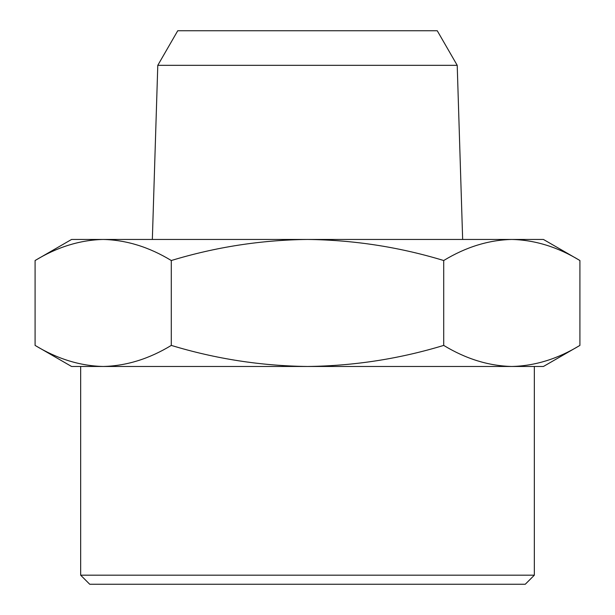 <?xml version="1.0" encoding="UTF-8"?>
<svg xmlns="http://www.w3.org/2000/svg" width="615" height="615" viewBox="0 0 615 615"><rect width="100%" height="100%" fill="white"/><g stroke="black" fill="none" stroke-linecap="round" stroke-linejoin="round"><path stroke-width="0.92" d="M307.5 584.25L89.729 584.25L80.657 575.179L534.343 575.179L525.272 584.25L307.5 584.25M103.189 366.479L71.578 366.479L35.086 345.407C57.287 358.891 79.988 365.917 103.189 366.479C126.39 365.917 149.091 358.891 171.293 345.407C215.696 358.891 261.098 365.917 307.5 366.479L103.189 366.479M511.811 366.479L307.5 366.479C353.902 365.917 399.304 358.891 443.707 345.407C465.909 358.891 488.61 365.917 511.811 366.479C535.012 365.917 557.713 358.891 579.914 345.407C557.713 358.891 535.012 365.917 511.811 366.479L543.422 366.479L579.914 345.407L579.914 260.522C557.713 247.03 535.012 240.011 511.811 239.45C488.61 240.011 465.909 247.03 443.707 260.522C399.304 247.03 353.902 240.011 307.5 239.45C261.098 240.011 215.696 247.03 171.293 260.522C149.091 247.03 126.39 240.011 103.189 239.45C79.988 240.011 57.287 247.03 35.086 260.522C57.287 247.03 79.988 240.011 103.189 239.45L543.422 239.45L579.914 260.522M157.786 65.328L177.743 30.75L437.257 30.75L457.214 65.328L157.786 65.328L152.343 239.45M35.086 345.407L35.086 260.522L71.578 239.45L103.189 239.45M171.293 345.407L171.293 260.522M443.707 345.407L443.707 260.522M457.214 65.328L462.657 239.45M80.657 366.479L80.657 575.179M534.343 366.479L534.343 575.179"/></g></svg>

